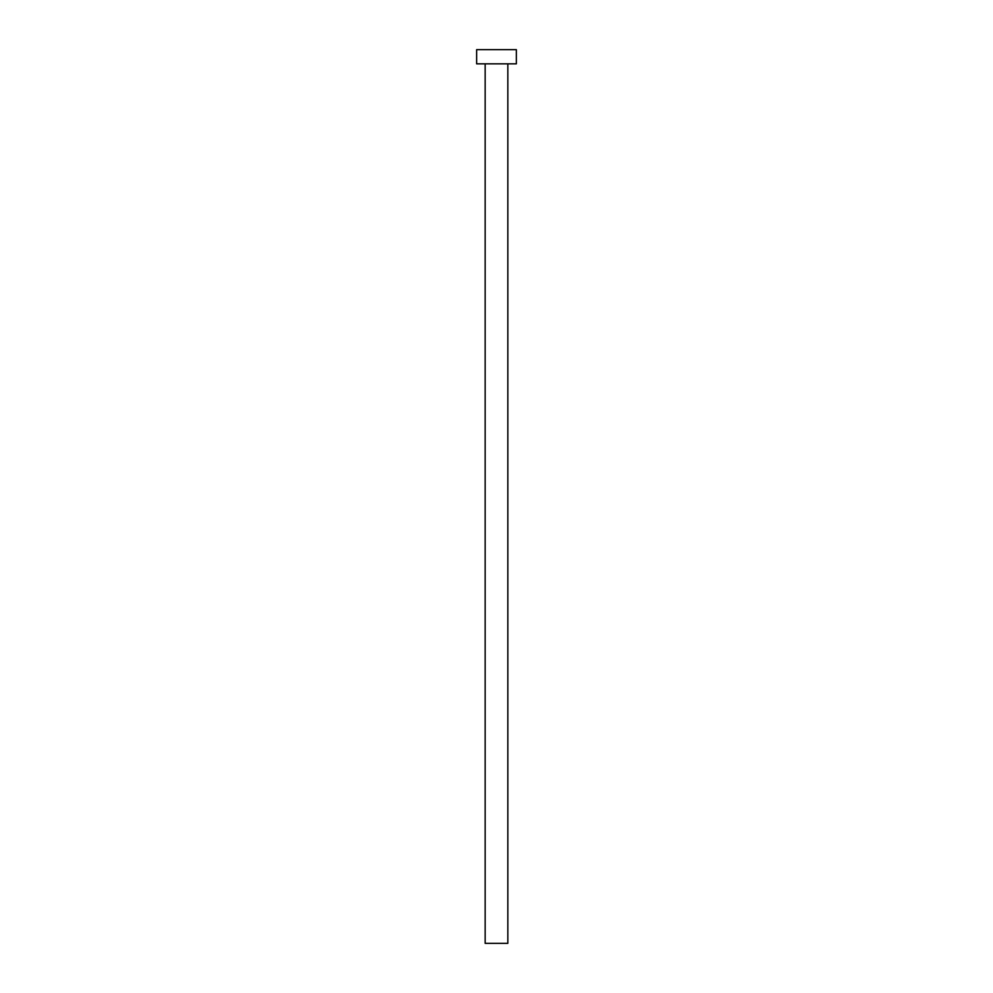 <?xml version="1.0" encoding="UTF-8"?>
<svg xmlns="http://www.w3.org/2000/svg" width="993" height="993" viewBox="0 0 993 993"><rect width="100%" height="100%" fill="white"/><g stroke="black" fill="none" stroke-linecap="round" stroke-linejoin="round"><path stroke-width="1.49" d="M507.845 63.837L507.845 943.35L485.155 943.35L485.155 63.837M516.36 63.837L476.64 63.837L476.64 49.65L516.36 49.65L516.36 63.837"/></g></svg>
